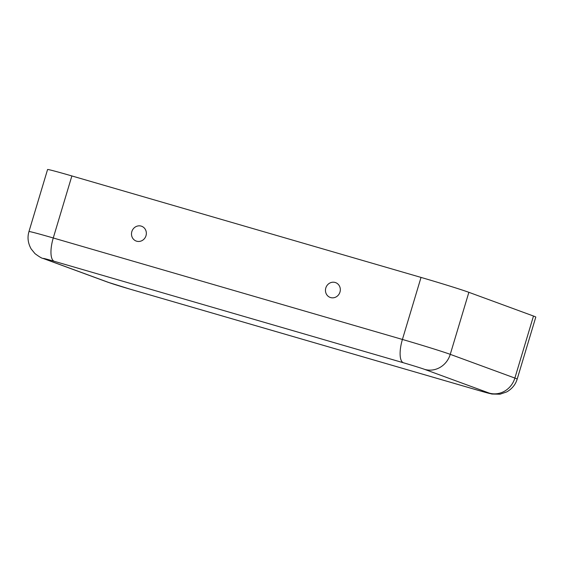 <?xml version="1.0" encoding="UTF-8"?>
<svg xmlns="http://www.w3.org/2000/svg" width="564" height="564" viewBox="0 0 564 564"><rect width="100%" height="100%" fill="white"/><g stroke="black" fill="none" stroke-linecap="round" stroke-linejoin="round"><path stroke-width="0.85" d="M403.394 362.765L54.243 261.294A21.594 7.635 -73.8 0 1 53.263 237.98L402.414 339.45A38.867 0.888 16.7 0 1 450.255 354.347A21.594 20.191 -69.8 0 1 424.65 369.385A17.272 0.395 16.7 0 0 403.394 362.765A21.594 7.635 -73.8 0 1 402.414 339.45L421.026 277.417L71.875 175.947A38.867 0.888 -163.3 0 0 47.573 169.524L28.961 231.557C27.22 237.43 27.96 243.225 31.168 248.95L34.968 253.617C39.177 256.761 41.926 258.382 43.231 258.488A21.594 20.191 110.2 0 0 44.471 258.897L109.092 282.62A21.594 20.191 110.2 0 1 107.851 282.212L43.231 258.488M131.842 231.592A7.882 7.367 -69.8 0 0 140.499 241.216A7.882 7.367 -69.8 0 0 144.419 228.145A7.882 7.367 -69.8 0 0 131.842 231.592M339.972 292.082A7.882 7.367 110.2 0 1 327.388 295.529A7.882 7.367 110.2 0 1 331.315 282.458A7.882 7.367 110.2 0 1 339.972 292.082M421.026 277.417A38.867 0.888 16.7 0 1 468.867 292.314L533.488 316.037A38.867 0.888 -163.3 0 1 535.8 317.06L517.188 379.093A38.867 0.888 -163.3 0 0 514.876 378.07L533.488 316.037M424.65 369.385L489.277 393.108A17.272 0.395 -163.3 0 1 479.499 390.711L130.355 289.24A21.594 7.635 106.2 0 0 130.531 289.297L107.851 282.212M130.355 289.24A17.272 0.395 16.7 0 1 109.092 282.62M28.961 231.557A38.867 0.888 -163.3 0 1 53.263 237.98L71.875 175.947M54.243 261.294A17.272 0.395 -163.3 0 0 44.471 258.897M468.867 292.314L450.255 354.347L514.876 378.07A21.594 20.191 -69.8 0 1 489.277 393.108M479.499 390.711A21.594 7.635 106.2 0 0 479.675 390.767L130.531 289.297M517.188 379.093C515.538 384.57 512.056 388.843 506.733 391.909L500.028 394.201L491.879 394.032L479.675 390.767"/></g></svg>
